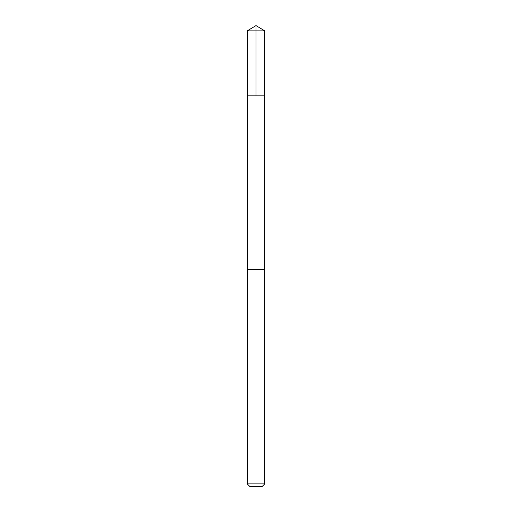 <?xml version="1.0" encoding="UTF-8"?>
<svg xmlns="http://www.w3.org/2000/svg" width="512" height="512" viewBox="0 0 512 512"><rect width="100%" height="100%" fill="white"/><g stroke="black" fill="none" stroke-linecap="round" stroke-linejoin="round"><path stroke-width="0.38" stroke-dasharray="2.56 1.92" d="M264.781 95.859L247.219 95.859L264.781 95.859M247.226 30.874L264.781 30.874M247.226 483.866L264.781 483.866M249.76 486.4L262.246 486.4"/><path stroke-width="0.77" d="M264.774 95.859L264.781 30.874L247.219 30.874L247.219 95.859L264.774 95.859L247.219 95.859L247.219 483.866L264.781 483.866L264.781 269.555L247.226 269.555L264.781 269.555L264.781 95.859M264.781 30.874L256 25.6L247.219 30.874M264.781 483.866L262.246 486.4L249.754 486.4L247.219 483.866M256 95.859L256 25.6"/></g></svg>
